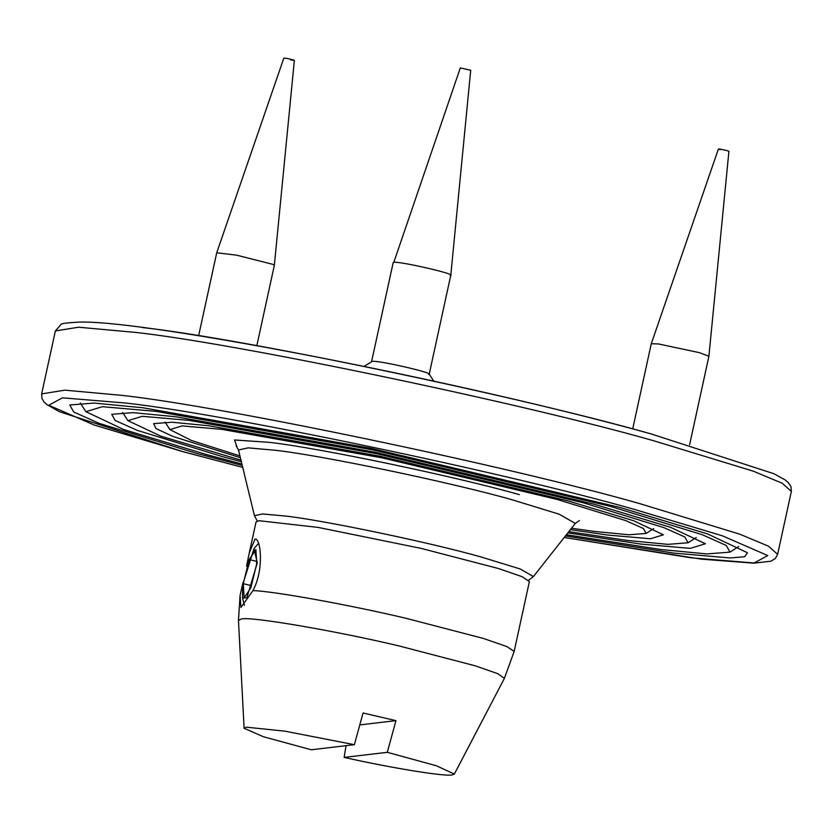 <?xml version="1.0" encoding="UTF-8"?>
<svg xmlns="http://www.w3.org/2000/svg" width="833" height="833" viewBox="0 0 833 833"><rect width="100%" height="100%" fill="white"/><g stroke="black" fill="none" stroke-linecap="round" stroke-linejoin="round"><path stroke-width="1.25" d="M241.331 461.721L222.494 456.64L137.216 430.338L115.089 420.426L111.716 414.313L132.999 412.647L175.794 416.76L375.246 452.215L594.044 504.184L670.575 527.331L705.426 543.762L690.276 548.364L640.733 544.074L567.825 532.901M568.824 531.641L627.593 540.471L667.972 544.355L688.058 542.783L684.872 537.004L663.995 527.664L583.537 502.84L377.12 453.808L188.945 420.353L142.204 416.313L127.907 420.644L160.79 436.148L240.956 460.149M240.352 457.681L173.035 436.471L156 428.568L153.626 423.653L171.9 422.227L208.656 425.757L379.91 456.192L567.783 500.831L633.496 520.698L663.422 534.807L650.417 538.764L607.871 535.078L570.397 529.642M571.521 528.226L594.731 531.475L629.071 534.776L646.137 533.432L643.43 528.528L625.687 520.583L557.277 499.477L381.785 457.796L221.797 429.349L182.063 425.913L169.911 429.599L191.444 440.47L239.925 455.922M242.247 465.47L196.234 453.287L98.898 423.258L73.648 411.95L69.795 404.973L94.087 403.068L142.943 407.764L370.581 448.227L620.293 507.547L707.654 533.963L747.42 552.716L744.671 556.736L730.135 557.964L673.595 553.07L565.44 535.942M566.378 534.744L660.444 549.468L706.884 553.935L729.968 552.123L726.303 545.49L702.302 534.734L609.798 506.204L372.445 449.82L156.083 411.356L102.344 406.702L85.914 411.689L123.711 429.516L206.74 454.631L241.882 463.991M246.526 566.325L249.275 552.914L254.981 539.149C260.75 537.514 264.363 569.689 252.961 590.587L240.976 607.444L240.06 595.522L243.007 582.538M354.379 744.692L311.23 749.773L263.218 736.674L244.111 728.261L246.401 727.178L285.094 731.197L354.379 744.692L363.042 713.006L395.956 720.639L387.293 752.324L436.482 765.798L454.349 774.096L452.111 774.919C445.468 776.793 390.823 767.922 344.144 757.405L346.039 745.67M249.275 552.914L256.033 521.947L259.001 520.708L318.258 527.435L421.123 548.395L498.509 568.543L522.124 576.696L529.392 581.549L514.159 651.416L506.891 646.564L483.275 638.411L405.89 618.263C349.225 604.852 273.922 591.222 252.961 590.587M359.794 724.908L395.956 720.639M387.293 752.324L344.144 757.405M242.715 584.589L254.023 548.562L257.303 562.858L246.86 597.74L242.528 598.084L242.715 584.589M250.858 587.848L244.152 597.844L243.298 583.714L249.161 559.599L255.877 549.613L256.72 563.733L250.858 587.848M256.574 561.317L249.161 559.599M251.399 585.599L243.298 583.714M428.579 374.454C437.856 373.913 378.39 360.106 372.216 361.376L364.115 366.353M470.707 70.264L450.799 275.182L450.174 275.431C459.441 274.89 399.986 261.083 393.811 262.353L460.305 67.921L470.707 70.264M290.727 59.934C296.09 60.715 295.007 60.247 287.479 58.518L283.845 58.081L216.726 252.774L236.634 255.179L272.932 264.373L274.349 265.321L294.361 60.372M256.835 345.643L274.349 265.321M689.599 444.801L708.904 356.274L728.917 151.314L727.178 150.648C719.795 148.909 717.452 148.586 720.139 149.68M708.904 356.264L699.366 352.651L658.674 343.977L651.281 343.717L718.4 149.013M519.375 494.635C455.557 476.434 317.987 447.675 269.226 442.344L234.51 439.97L236.936 446.665M564.212 537.493L701.532 559.162L753.938 563.17L770.973 561.192L775.367 558.485L777.626 554.351L768.505 546.188L739.61 534.12L639.39 503.517C507.422 465.886 222.952 406.421 122.139 395.394L64.859 390.156L41.65 393.884L41.973 398.528L44.003 401.954L46.7 404.494L59.247 411.637L183.062 451.705L242.715 467.386L182.448 451.517L94.296 425.069L48.783 405.265L62.413 397.83L125.689 403.037C224.785 413.876 504.371 472.321 634.08 509.307L722.242 535.765L767.755 555.559L754.125 562.993L690.838 557.787L564.233 537.472M41.65 393.884L55.374 330.951L78.583 327.213L135.862 332.45C236.676 343.477 521.146 402.943 653.114 440.584L753.334 471.186L782.229 483.244L791.35 491.418L777.626 554.351M650.552 433.785C520.833 396.789 241.247 338.344 142.162 327.515M528.632 580.195L533.412 576.561L520.125 568.949L481.13 556.985C431.088 542.71 323.204 520.156 284.969 515.981L262.499 513.971L254.45 515.731L257.293 521.031M236.02 445.686L238.488 449.987L248.192 447.852L275.327 450.278C321.496 455.328 451.757 482.557 512.18 499.79L559.255 514.232L575.301 523.426L579.341 520.542M240.06 595.522L238.467 620.398L241.372 619.023C249.234 616.056 335.98 630.873 399.101 645.96L475.237 665.817L497.999 673.762L504.381 678.374L514.159 651.416M127.907 420.644L122.659 412.502M688.058 542.783L696.232 537.556M169.911 429.599L165.049 422.071M646.137 533.432L653.697 528.611M85.914 411.689L80.28 402.974M729.968 552.123L738.715 546.531M55.374 330.951L60.871 324.599C60.663 323.589 66.619 322.767 78.75 322.132C145.088 319.518 465.876 382.368 650.885 433.847L773.784 473.675L785.009 479.85L788.174 482.463L791.017 486.743L791.35 491.418M238.488 449.987L254.45 515.731M533.412 576.561L575.301 523.426M238.467 620.398L244.111 728.261M454.349 774.096L504.381 678.374M254.023 548.562L258.522 543.408M242.528 598.084L244.444 605.247M429.172 374.048L433.722 381.098M429.203 374.204L450.799 275.182M371.591 361.637L393.186 262.614M198.639 335.72L216.726 252.774M632.705 428.933L651.281 343.717"/></g></svg>

